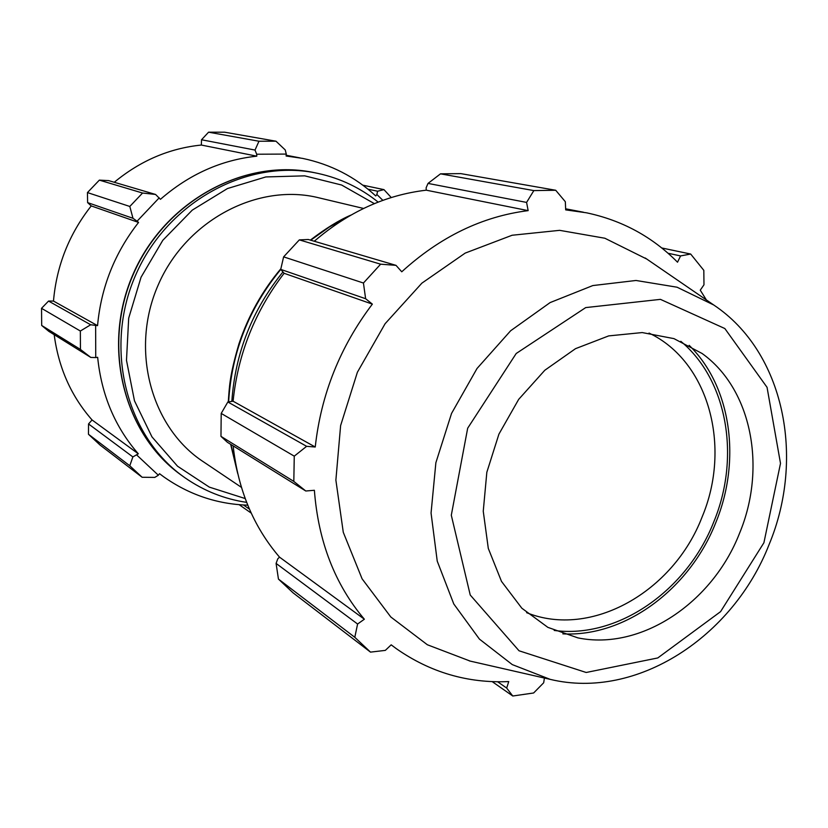 <?xml version="1.0" encoding="UTF-8"?>
<svg xmlns="http://www.w3.org/2000/svg" width="828" height="828" viewBox="0 0 828 828"><rect width="100%" height="100%" fill="white"/><g stroke="black" fill="none" stroke-linecap="round" stroke-linejoin="round"><path stroke-width="1.24" d="M363.575 208.459L319.215 197.902C258.357 182.439 186.31 219.917 158.22 284.915C129.644 349.695 151.141 427.993 203.854 462.086L241.414 487.35M255.024 150.065L256.68 154.225L286.291 154.08L285.236 149.94L275.983 141.205L258.967 141.236L255.024 150.065L201.525 139.756L201.349 145.045L256.804 156.171C221.304 159.949 189.177 174.325 160.435 199.32L155.571 194.456L142.561 193.038L129.81 206.462L132.977 218.292L137.086 221.2L159.224 197.82M256.68 154.225L256.804 156.171M137.086 221.2L138.555 222.442C114.719 252.892 101.057 287.295 97.549 325.642L90.687 324.773L80.347 331.024L80.44 349.437L90.811 357.437L95.737 357.572L95.634 325.559M95.737 357.572L97.652 357.303C101.482 394.935 115.03 427.103 138.317 453.806L132.873 456.921L129.779 465.76L142.147 477.27L154.784 477.404L158.345 475.231L136.889 455.131M158.345 475.231L159.535 473.699L163.52 476.68C188.981 494.668 217.071 504.169 247.769 505.173M391.251 197.54L383.954 189.622L377.589 191.227L376.885 194.487L382.857 200.355M376.885 194.487L375.746 195.936C355.015 176.768 330.6 164.244 302.51 158.376L286.105 156.006L286.291 154.08M258.967 141.236L208.573 132.19L201.525 139.756M138.555 222.442L91.235 205.913L87.613 202.612L132.977 218.292M129.81 206.462L87.447 192.582L87.613 202.612M80.44 349.437L41.69 325.466L48.8 331.335L90.811 357.437M142.147 477.27L100.147 445.112L88.472 434.276L129.779 465.76M367.963 189.177L377.589 191.227M383.954 189.622L362.83 185.182M132.873 456.921L88.544 423.957L88.472 434.276M88.544 423.957L92.063 419.951C71.177 396.177 58.55 367.756 54.182 334.678M90.687 324.773L48.552 301.061L41.535 308.326L41.69 325.466M48.552 301.061L53.478 301.071C56.573 265.653 69.159 233.941 91.235 205.913M155.571 194.456L108.613 180.607L99.35 180.131L87.447 192.582M114.264 182.274C140.367 160.704 169.388 148.295 201.349 145.045M275.983 141.205L224.605 132.19L208.573 132.19M239.178 504.687L251.226 513.112M249.445 509.148L243.463 504.987M41.535 308.326L80.347 331.024M99.35 180.131L142.561 193.038M138.317 453.806L92.063 419.951M97.549 325.642L53.478 301.071M314.288 241.258C348.35 211.968 385.672 194.942 426.244 190.181L426.13 187.79L428.024 183.412L440.506 173.839L460.823 173.621L555.712 190.264L565.327 201.711L565.69 209.877L586.524 212.806C622.035 220.32 652.371 236.787 677.521 262.207L680.575 255.924L690.676 254.041L661.748 247.965M278.446 579.082L354.798 637.291L370.499 652.122L293.102 592.858L278.446 579.082L276.086 563.413L277.794 558.796L279.522 557.14C253.461 526.753 238.009 489.669 233.154 445.878M221.2 413.42L294.261 456.156L293.816 481.41L305.791 491.004L227.431 442.318L220.972 436.356L221.2 413.42L227.845 401.984L233.082 401.218C237.967 353.908 254.972 311.266 284.107 273.292L280.723 269.379L283.621 256.866L299.332 239.882L308.337 239.499L396.012 265.353L401.756 271.791C440.185 236.787 482.32 216.398 528.15 210.633L526.587 202.415L533.843 190.595L440.506 173.839M299.332 239.882L380.632 264.184L396.012 265.353M233.082 401.218L315.24 447.016L306.629 446.323L227.845 401.984M294.261 456.156L306.629 446.323M279.522 557.14L364.361 619.22L357.592 624.022L276.086 563.413M354.798 637.291L357.592 624.022M370.499 652.122L385.33 650.384L391.189 644.826L396.229 648.603C430.198 672.377 467.706 683.379 508.744 681.579L506.674 688.058L497.628 681.765M492.184 681.62L512.77 696.006L506.674 688.058M706.387 299.953L700.26 290.173L703.976 284.801L703.821 270.352L690.676 254.041M554.201 630.45C618.009 639.019 687.012 590.416 713.788 521.868C740.511 457.491 727.667 380.249 680.813 341.302M649.038 333.073C709.006 361.567 731.652 446.965 702.061 517.086C673.475 591.668 591.275 638.792 526.598 612.668M562.833 633.855C625.233 637.218 689.796 588.832 715.785 522.634C741.443 460.554 731.393 386.541 689.175 345.338M646.751 259.05L604.854 238.236L559.635 230.339L512.128 235.245L465.191 253.099L421.876 283.155L385.103 323.717L357.385 372.258L340.618 425.571L335.878 480.116L343.278 532.29L362.095 578.824L390.806 616.984L427.351 644.753L470.19 661.096M555.712 190.264L533.843 190.595M380.632 264.184L363.44 283.021L283.621 256.866M280.723 269.379L365.624 298.722L363.44 283.021M365.624 298.722L372.362 304.124C340.101 346.704 321.057 394.335 315.24 447.016M305.791 491.004L314.381 490.279C318.283 541.481 334.947 584.465 364.361 619.22M512.77 696.006L533.625 692.984L543.685 682.769L544.42 678.039M293.816 481.41L220.972 436.356M284.107 273.292L372.362 304.124M428.024 183.412L526.587 202.415M426.244 190.181L528.15 210.633M668.041 253.254L680.575 255.924M739.528 533.315C766.831 467.861 751.845 389.108 702.082 353.484L673.971 338.631L642.217 332.566L608.694 335.899L575.512 348.671L544.814 370.251L518.68 399.365L498.911 434.141L486.833 472.281L483.252 511.228L488.292 548.395L501.499 581.401L521.847 608.228L547.888 627.376L577.903 637.881C641.007 650.86 712.473 602.836 739.528 533.315M315.364 172.876C245.74 157.299 164.969 200.511 133.184 273.964C100.892 347.232 124.128 435.818 182.864 476.255C124.355 436.014 101.068 347.47 133.411 274.068C165.269 200.448 246.061 157.341 315.364 172.876L316.089 173.021M378.158 202.115C360.563 187.956 340.577 178.403 318.2 173.466C248.7 157.879 167.639 201.173 135.657 275.062C103.189 348.754 126.56 437.608 185.244 477.963C203.967 490.921 224.429 499.067 246.641 502.368M245.181 498.549L209.329 487.123L177.534 466.205L151.959 436.863L134.478 400.814L126.487 360.335L128.692 318.159L141.071 277.194L162.785 240.327L192.293 210.105L227.462 188.546L265.809 176.944L304.714 175.846L341.654 185.037L374.359 203.636M315.82 239.934L314.174 241.227M282.793 272.143C252.229 309.993 235.255 353.007 231.85 401.187M237.232 471.411L230.95 444.501M228.631 401.766C231.623 352.2 249 308.088 280.764 269.421M310.728 240.203L329.347 226.996L349.023 216.191M713.726 304.983L677.076 287.212L636.007 280.475L592.817 285.567L550.123 302.582L510.648 330.755L477.021 368.491L451.529 413.462L435.87 462.728L431.057 513.039L437.236 561.125L453.785 603.974L479.412 639.092L512.284 664.605L550.237 679.374C637.063 700.271 733.318 636.442 769.077 544.596C805.271 457.977 784.447 352.097 713.726 304.983L645.24 258.005M763.913 542.744L720.577 611.644L657.774 657.949L586.183 672.481L519.032 650.777L470.232 595.021L451.301 515.233L467.675 428.211L516.206 353.494L585.706 307.592L660.444 299.363L724.842 328.54L767.049 387.318L780.504 463.38L763.913 542.744M159.525 473.719L160.87 474.713M286.177 155.24L300.078 157.91M237.708 473.523L230.66 444.325M228.28 401.859C229.459 386.769 229.284 376.699 238.992 343.734C248.265 315.913 262.228 290.907 280.878 268.727M310.376 240.099C325.58 228.487 339.087 220.155 350.896 215.104M391.158 644.846L392.876 646.119M565.638 208.801L583.45 212.216M550.237 679.374L469.31 660.899"/></g></svg>
